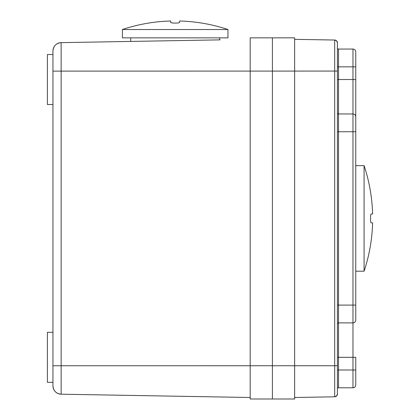 <?xml version="1.0" encoding="UTF-8"?>
<svg xmlns="http://www.w3.org/2000/svg" width="420" height="420" viewBox="0 0 420 420"><rect width="100%" height="100%" fill="white"/><g stroke="black" fill="none" stroke-linecap="round" stroke-linejoin="round"><path stroke-width="0.63" d="M52.952 385.87A8.332 8.332 180 0 0 61.142 394.202C56.154 393.64 53.424 390.863 52.952 385.87L52.952 50.972A8.332 8.332 0 0 1 61.142 42.641L220.185 39.863M52.952 332.315L52.952 365.762L250.189 365.752L250.189 71.096L272.412 71.096L272.412 365.747L272.412 37.842L250.189 37.842L250.189 71.096L52.952 71.117L52.952 332.315L47.397 332.315L47.397 382.321L52.952 382.321M61.142 394.202L250.189 397.499L61.142 394.202L61.142 42.641C56.154 43.202 53.429 45.98 52.952 50.972A8.332 8.332 0 0 1 61.142 42.641L130.736 41.428L130.736 37.852M175.182 40.651L220.185 39.863L175.182 40.651M272.412 365.747L294.635 365.747L294.635 399L272.412 399L294.635 399L272.412 399L294.635 399L272.412 399L272.412 365.747L250.189 365.747L250.189 399L272.412 399L250.189 399M337.418 389.545L337.418 394.023A2.777 2.777 0 0 1 334.688 396.8L294.635 397.499L334.688 396.8L334.688 365.741L294.635 365.741L294.635 37.842L250.189 37.842M52.952 104.522L47.397 104.522L47.397 54.521L52.952 54.521M355.751 51.833A2.777 2.777 0 0 0 352.973 49.056A2.777 2.777 0 0 1 355.751 51.833L355.751 116.734A2.777 2.777 0 0 0 352.973 113.957L352.973 131.744L355.751 131.744L355.751 116.734L355.751 320.103A2.777 2.777 0 0 1 352.973 322.885L338.525 322.885L338.525 387.786A1.113 1.113 0 0 0 337.418 388.894A1.113 1.113 0 0 1 338.525 387.786L352.973 387.786A2.777 2.777 0 0 0 355.751 385.009L355.751 369.999L352.973 369.999L352.973 387.786M337.418 48.967L337.418 131.744L352.973 131.744L352.973 357.32L355.751 357.32L355.751 369.999M334.688 365.741L334.688 40.037L294.635 39.338L334.688 40.037A2.777 2.777 0 0 1 337.418 42.819L337.418 111.746M337.412 394.144A2.777 2.777 0 0 0 337.418 394.023L337.418 71.064L272.412 71.096M337.418 387.875L337.418 325.096L337.418 365.72L334.688 365.72M337.418 131.744L337.418 325.096M337.418 323.993A1.113 1.113 0 0 1 338.525 322.885A1.113 1.113 0 0 0 337.418 323.993M337.418 112.844A1.113 1.113 0 0 0 338.525 113.957L338.525 322.885M337.418 47.943A1.113 1.113 0 0 0 338.525 49.056L352.973 49.056L352.973 113.957L338.525 113.957L338.525 79.522L337.418 79.522M122.404 37.852L227.966 37.852L227.966 29.521L122.404 29.521L122.404 37.852M227.966 29.521A166.677 166.677 0 0 0 179.629 21L179.629 22.491C179.361 22.853 177.881 23.053 175.182 23.09C172.405 23.042 170.919 22.843 170.741 22.491L170.741 21A166.677 166.677 0 0 0 122.404 29.521M172.011 22.906L172.672 22.985M173.471 23.042L174.326 23.079M364.082 165.638L364.082 271.199A166.677 166.677 0 0 0 372.603 222.863L371.112 222.863C370.75 222.6 370.55 221.114 370.514 218.421C370.561 215.639 370.76 214.158 371.112 213.974L372.603 213.974A166.677 166.677 0 0 0 364.082 165.638L355.751 165.638M370.697 215.245L370.619 215.912M370.561 216.709L370.524 217.565M334.688 396.8A2.777 2.777 0 0 0 337.418 394.023L336.604 395.987L334.688 396.8M334.688 40.037L336.604 40.855L337.418 42.814M355.751 66.843L338.525 66.843L338.525 79.522L355.751 79.522M355.751 116.734A2.777 2.777 0 0 0 352.973 113.957M355.751 305.099L337.418 305.099M337.418 357.32L352.973 357.32L352.973 369.999L337.418 369.999M337.418 66.843L338.525 66.843L338.525 49.056M219.629 39.874L219.629 37.852M355.751 271.199L364.082 271.199"/></g></svg>
